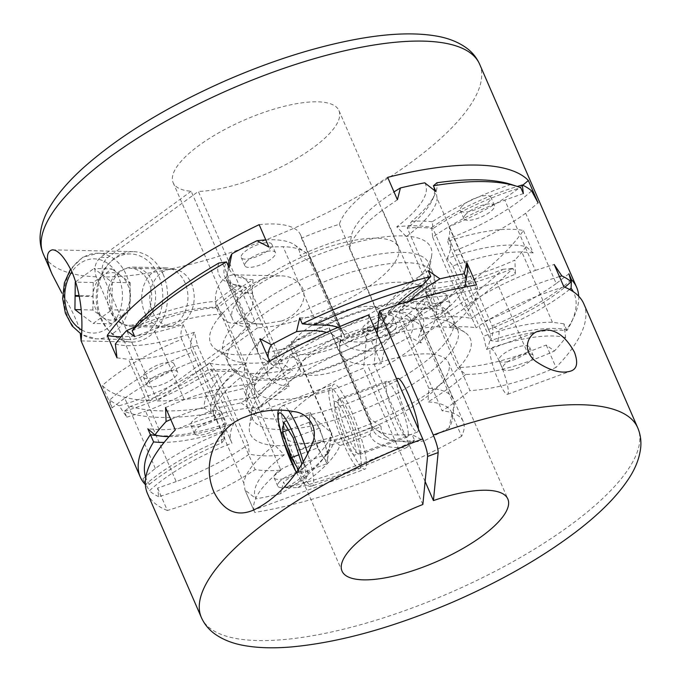 <?xml version="1.0" encoding="UTF-8"?>
<svg xmlns="http://www.w3.org/2000/svg" width="681" height="681" viewBox="0 0 681 681"><rect width="100%" height="100%" fill="white"/><g stroke="black" fill="none" stroke-linecap="round" stroke-linejoin="round"><path stroke-width="0.51" stroke-dasharray="3.4 2.55" d="M152.621 311.864A28.551 22.184 -88.7 0 0 171.382 326.259A28.551 22.184 -88.7 0 0 182.797 322.505A28.551 22.184 -88.7 0 0 193.574 290.634A28.551 22.184 -88.7 0 0 172.642 269.174A28.551 22.184 -88.7 0 0 153.046 283.168A28.551 22.184 -88.7 0 0 152.621 311.864M257.631 327.782L157.345 400.939L103.444 276.98C100.745 269.038 102.184 262.551 107.76 257.503L198.341 191.421L257.631 327.782A90.403 29.045 156.5 0 0 353.584 296.261A90.403 29.045 156.5 0 0 398.24 246.939A90.403 29.045 156.5 0 0 303.752 256.345A90.403 29.045 156.5 0 0 232.434 319.031A90.403 29.045 156.5 0 0 250.446 327.621L191.157 191.259A90.403 29.045 -23.5 0 1 173.144 182.678A90.403 29.045 -23.5 0 1 244.462 119.992A90.403 29.045 -23.5 0 1 338.951 110.577A90.403 29.045 -23.5 0 1 294.294 159.899A90.403 29.045 -23.5 0 1 198.341 191.421M176.183 481.578L157.626 488.107L158.682 496.679A106.866 34.339 156.5 0 0 249.314 454.091L248.301 444.48A113.718 36.536 -23.5 0 1 176.183 481.578L145.615 411.281A113.718 36.536 156.5 0 0 217.741 374.184L209.791 363.186A106.866 34.339 -23.5 0 1 119.158 405.774L126.785 417.172L124.24 411.315A113.718 36.536 -23.5 0 0 212.046 370.438L255.162 469.609A145.121 46.623 156.5 0 0 280.904 470.179L237.788 371.009A145.121 46.623 -23.5 0 1 212.046 370.438L209.28 369A149.88 48.155 156.5 0 0 229.727 369.451A118.477 38.068 156.5 0 0 204.53 408.004L211.629 413.256A113.718 36.536 -23.5 0 1 211.519 413.009A113.718 36.536 -23.5 0 1 237.788 371.009L229.727 369.451M191.157 191.259L100.575 257.341C94.999 262.364 93.561 268.85 96.259 276.818L150.16 400.777L250.446 327.621M163.21 274.434A45.201 35.131 -88.7 0 0 133.502 251.647A45.201 35.131 -88.7 0 0 97.374 296.056A45.201 35.131 -88.7 0 0 131.493 342.024A45.201 35.131 -88.7 0 0 162.521 319.866A45.201 35.131 -88.7 0 0 163.21 274.434M62.975 295.001C70.415 306.603 80.545 327.765 80.315 333.664M243.44 320.164A24.269 18.855 -88.7 0 0 252.608 293.077A24.269 18.855 -88.7 0 0 234.817 274.835A24.269 18.855 -88.7 0 0 215.426 298.678A24.269 18.855 -88.7 0 0 233.745 323.356A24.269 18.855 -88.7 0 0 243.44 320.164M281.457 321.015C294.924 316.767 308.476 302.56 302.568 288.174C297.903 279.968 290.506 275.865 280.359 275.839C262.636 276.597 248.982 283.424 239.397 296.32C227.931 310.136 247.297 326.037 263.011 324.003L281.457 321.015M134.761 327.076A106.866 34.339 -23.5 0 1 215.307 307.216L223.657 314.128A113.718 36.536 156.5 0 0 153.693 329.332L134.727 336.618M157.345 400.939A237.907 76.434 156.5 0 0 242.998 388.63A113.718 36.536 -23.5 0 0 291.306 341.717L334.431 440.888A145.121 46.623 156.5 0 0 372.286 426.961L369.996 434.444A149.88 48.155 -23.5 0 1 339.93 445.51A118.477 38.068 -23.5 0 1 297.75 487.63L286.114 487.8A113.718 36.536 156.5 0 0 334.431 440.888L339.93 445.51M522.744 185.198A113.718 36.536 -23.5 0 1 449 226.688A145.121 46.623 -23.5 0 1 447.553 241.423A113.718 36.536 -23.5 0 1 523.408 230.518A237.907 76.434 156.5 0 1 371.52 341.317A113.718 36.536 -23.5 0 1 330.047 330.975A113.718 36.536 -23.5 0 1 329.161 327.791A145.121 46.623 -23.5 0 1 291.306 341.717M259.155 224.653A113.718 36.536 -23.5 0 1 300.627 235.005A113.718 36.536 -23.5 0 1 301.513 238.188A145.121 46.623 -23.5 0 1 339.368 224.253A113.718 36.536 -23.5 0 1 387.676 177.349M150.16 400.777A237.907 76.434 156.5 0 1 102.329 385.506A113.718 36.536 -23.5 0 1 181.674 339.291A145.121 46.623 -23.5 0 1 183.121 324.548A113.718 36.536 -23.5 0 1 121.184 336.729M566.89 330.685L566.532 329.689A113.718 36.536 156.5 0 0 490.669 340.594L497.539 341.402A118.477 38.068 -23.5 0 1 566.89 330.685A233.149 74.91 156.5 0 0 571.512 322.147A233.149 74.91 156.5 0 0 573.283 291.698M578.705 296.218A237.907 76.434 -23.5 0 1 574.032 316.699A237.907 76.434 -23.5 0 1 566.532 329.689L563.987 323.833L565.622 337.606A237.907 76.434 -23.5 0 1 554.428 351.013L546.256 345.054L527.29 352.341L496.721 282.045L515.415 274.128L514.896 260.108A106.866 34.339 -23.5 0 1 426.153 283.551L426.757 297.248A113.718 36.536 156.5 0 0 496.721 282.045M569.546 289.459A118.477 38.068 -23.5 0 1 498.696 329.689A149.88 48.155 -23.5 0 1 497.539 341.402M447.553 241.423L490.669 340.594A145.121 46.623 156.5 0 0 492.125 325.858L498.696 329.689M449 226.688L492.125 325.858A113.718 36.536 156.5 0 0 570.738 280.274M297.75 487.63A233.149 74.91 156.5 0 0 406.744 447.511A118.477 38.068 -23.5 0 1 369.996 434.444M329.161 327.791L372.286 426.961A113.718 36.536 156.5 0 0 373.171 430.145A113.718 36.536 156.5 0 0 414.644 440.488A237.907 76.434 -23.5 0 1 286.114 487.8L283.568 481.944L280.555 493.725A106.866 34.339 156.5 0 0 329.689 445.314L331.468 433.125A113.718 36.536 -23.5 0 1 298.423 471.601L283.568 481.944M406.744 447.511L414.644 440.488L412.099 434.631L397.883 434.989L367.323 364.693L381.249 363.705L384.45 350.034A106.866 34.339 -23.5 0 1 341.521 335.503L339.657 348.57L370.217 418.858L381.054 426.417A140.363 45.099 -23.5 0 1 329.689 445.314M149.437 484.344A118.477 38.068 -23.5 0 1 221.81 442.888L224.79 438.462A113.718 36.536 156.5 0 0 145.453 484.676L149.437 484.344A233.149 74.91 156.5 0 1 145.785 477.577M338.134 327.306A118.477 38.068 -23.5 0 1 338.312 327.365A118.477 38.068 -23.5 0 1 350.511 338.142A149.88 48.155 -23.5 0 1 374.908 328.966M339.368 224.253L382.484 323.424A145.121 46.623 156.5 0 0 344.637 337.359L350.511 338.142M301.513 238.188L344.637 337.359A113.718 36.536 156.5 0 0 343.752 334.175A113.718 36.536 156.5 0 0 337.453 327.595M335.282 326.514A113.718 36.536 156.5 0 0 332.617 325.492A113.718 36.536 156.5 0 0 302.279 323.824M377.7 328.021A149.88 48.155 -23.5 0 1 380.577 327.067A118.477 38.068 -23.5 0 1 381.394 325.152A118.477 38.068 -23.5 0 1 397.193 304.918M430.801 276.52A113.718 36.536 156.5 0 0 383.905 319.712A113.718 36.536 156.5 0 0 382.484 323.424L380.577 327.067M221.81 442.888A149.88 48.155 -23.5 0 1 222.968 431.184A118.477 38.068 -23.5 0 1 164.147 442.386M158.145 435.687A113.718 36.536 156.5 0 0 226.245 423.718A145.121 46.623 156.5 0 0 224.79 438.462L181.674 339.291M222.968 431.184L226.245 423.718L183.121 324.548M143.725 322.666A29.734 23.111 91.3 0 1 131.842 326.565A29.734 23.111 91.3 0 1 110.041 304.211A29.734 23.111 91.3 0 1 121.269 271.012A29.734 23.111 91.3 0 1 133.153 267.105A29.734 23.111 91.3 0 1 154.953 289.459A29.734 23.111 91.3 0 1 143.725 322.666M153.6 271.728A29.734 23.111 91.3 0 1 165.492 267.82A29.734 23.111 91.3 0 1 187.93 298.065A29.734 23.111 91.3 0 1 164.172 327.289A29.734 23.111 91.3 0 1 142.372 304.926A29.734 23.111 91.3 0 1 153.6 271.728M142.908 478.82L155.328 468.426A113.718 36.536 -23.5 0 1 226.603 430.801L231.957 443.152A106.866 34.339 156.5 0 0 149.377 490.822L142.908 478.82L145.453 484.676A237.907 76.434 -23.5 0 1 145.402 484.625M409.119 301.13A106.866 34.339 156.5 0 0 390.826 327.263L380.075 318.844A113.718 36.536 -23.5 0 1 413.129 280.368L428.255 270.663M413.129 280.368L382.56 210.071A113.718 36.536 156.5 0 0 349.515 248.548L351.294 236.358A106.866 34.339 -23.5 0 1 394.01 191.914M397.415 199.729L382.56 210.071M568.916 273.779L556.215 283.543L525.655 213.247L538.075 202.853M265.794 239.916A106.866 34.339 -23.5 0 1 294.405 244.768A106.866 34.339 -23.5 0 1 299.929 255.256L310.766 262.815A113.718 36.536 156.5 0 0 309.753 257.69A113.718 36.536 156.5 0 0 304.875 252.004A113.718 36.536 156.5 0 0 283.092 246.684L268.884 247.041M245.024 490.039L254.643 512.18A113.718 36.536 156.5 0 0 254.754 512.427L245.024 490.039L243.815 483.076A113.718 36.536 -23.5 0 1 274.656 445.059L284.241 454.865A106.866 34.339 156.5 0 0 256.201 498.841L245.024 490.039M278.963 482.352A16.65 5.354 -23.5 0 1 295.222 472.835A16.65 5.354 -23.5 0 1 308.246 472.767A16.65 5.354 -23.5 0 1 295.103 484.319A16.65 5.354 -23.5 0 1 277.703 486.047A16.65 5.354 -23.5 0 1 278.963 482.352M219.733 316.605A120.043 38.57 156.5 0 0 215.783 349.251A120.043 38.57 156.5 0 0 336.108 330.753A120.043 38.57 156.5 0 0 431.694 255.366A120.043 38.57 156.5 0 0 347.659 244.666A120.043 38.57 156.5 0 0 219.733 316.605M232.042 327.527A111.812 35.923 -23.5 0 1 341.19 263.615A111.812 35.923 -23.5 0 1 428.655 263.181A111.812 35.923 -23.5 0 1 429.473 270.493A111.812 35.923 -23.5 0 1 340.44 340.713A111.812 35.923 -23.5 0 1 228.365 357.942A111.812 35.923 -23.5 0 1 223.572 352.349A111.812 35.923 -23.5 0 1 232.042 327.527M556.215 283.543A113.718 36.536 -23.5 0 1 484.94 321.168L488.549 329.425A106.866 34.339 156.5 0 0 564.83 287.246M533.146 252.898L521.833 251.979A113.718 36.536 156.5 0 0 452.891 265.965L447.051 258.525A106.866 34.339 -23.5 0 1 526.098 246.701L533.146 252.898L523.408 230.518M531.597 190.85A106.866 34.339 -23.5 0 1 449.026 238.52L484.94 321.168M454.372 250.872A113.718 36.536 156.5 0 0 525.655 213.247M299.734 317.967L313.66 316.98L283.092 246.684M313.66 316.98A113.718 36.536 -23.5 0 1 340.313 327.987A113.718 36.536 -23.5 0 1 341.326 333.103L339.461 346.169A140.363 45.099 -23.5 0 1 376.167 331.868M310.766 262.815L341.326 333.103M488.549 329.425A140.363 45.099 -23.5 0 1 488.975 330.319A140.363 45.099 -23.5 0 1 486.583 349.43L483.45 336.261A113.718 36.536 -23.5 0 1 552.402 322.275L563.987 323.833M552.402 322.275L521.833 251.979M349.515 248.548L380.075 318.844M461.565 206.769A16.65 5.354 -23.5 0 1 477.824 197.252A16.65 5.354 -23.5 0 1 490.848 197.184A16.65 5.354 -23.5 0 1 489.588 200.878A16.65 5.354 -23.5 0 1 473.329 210.395A16.65 5.354 -23.5 0 1 460.305 210.463A16.65 5.354 -23.5 0 1 461.565 206.769M465.157 215.034A16.65 5.354 -23.5 0 1 481.416 205.509A16.65 5.354 -23.5 0 1 494.44 205.449A16.65 5.354 -23.5 0 1 481.305 216.992A16.65 5.354 -23.5 0 1 463.897 218.729A16.65 5.354 -23.5 0 1 465.157 215.034M303.956 359.789A48.768 15.672 -23.5 0 1 351.558 331.911A48.768 15.672 -23.5 0 1 389.711 331.715A48.768 15.672 -23.5 0 1 351.234 365.535A48.768 15.672 -23.5 0 1 300.261 370.617A48.768 15.672 -23.5 0 1 303.956 359.789M294.967 339.129A48.768 15.672 -23.5 0 1 342.577 311.251A48.768 15.672 -23.5 0 1 380.722 311.055A48.768 15.672 -23.5 0 1 342.245 344.875A48.768 15.672 -23.5 0 1 291.272 349.949A48.768 15.672 -23.5 0 1 294.967 339.129M449.034 354.358A111.812 35.923 156.5 0 0 457.504 329.536A111.812 35.923 156.5 0 0 452.712 323.943A111.812 35.923 156.5 0 0 340.636 341.172A111.812 35.923 156.5 0 0 251.604 411.392A111.812 35.923 156.5 0 0 252.421 418.713A111.812 35.923 156.5 0 0 339.887 418.27A111.812 35.923 156.5 0 0 449.034 354.358M448.736 306.756A16.65 5.354 -23.5 0 1 432.478 316.273A16.65 5.354 -23.5 0 1 419.453 316.342A16.65 5.354 -23.5 0 1 432.588 304.79A16.65 5.354 -23.5 0 1 449.996 303.062A16.65 5.354 -23.5 0 1 448.736 306.756M445.136 298.491A16.65 5.354 -23.5 0 1 428.885 308.008A16.65 5.354 -23.5 0 1 415.861 308.076A16.65 5.354 -23.5 0 1 428.996 296.524A16.65 5.354 -23.5 0 1 446.404 294.796A16.65 5.354 -23.5 0 1 445.136 298.491M216.183 419.224A16.65 5.354 -23.5 0 1 225.011 420.296A16.65 5.354 -23.5 0 1 211.876 431.839A16.65 5.354 -23.5 0 1 194.468 433.576A16.65 5.354 -23.5 0 1 200.537 425.821A16.65 5.354 -23.5 0 1 216.183 419.224M217.741 374.184L248.301 444.48M218.814 263.045A118.477 38.068 156.5 0 0 230.391 283.517A118.477 38.068 156.5 0 0 238.027 285.254A149.88 48.155 156.5 0 0 215.945 301.36A118.477 38.068 156.5 0 0 138.779 321.423M213.247 412.78L214.174 419.113L216.677 407.936A106.866 34.339 -23.5 0 1 215.179 399.577A106.866 34.339 -23.5 0 1 244.709 363.96L244.087 374.771A113.718 36.536 156.5 0 0 213.332 412.167A113.718 36.536 156.5 0 0 213.247 412.78L243.815 483.076M211.519 413.009L211.629 413.256A237.907 76.434 156.5 0 1 124.24 411.315L130.411 406.361A118.477 38.068 156.5 0 0 209.28 369M126.785 417.172L145.615 411.281M157.626 488.107L167.356 510.486A113.718 36.536 156.5 0 0 255.162 469.609M451.886 413.895L449.12 427.838A106.866 34.339 156.5 0 0 452.286 419.249A106.866 34.339 156.5 0 0 427.966 401.96L428.868 388.298A113.718 36.536 -23.5 0 1 453.299 399.211A113.718 36.536 -23.5 0 1 454.253 405.612L451.886 413.895L461.624 436.283A113.718 36.536 156.5 0 0 463.216 421.488L420.092 322.317A113.718 36.536 -23.5 0 0 399.023 311.66L442.139 410.83A145.121 46.623 156.5 0 0 469.933 390.553L426.817 291.383A145.121 46.623 -23.5 0 1 399.023 311.66L403.433 305.514A149.88 48.155 156.5 0 0 425.506 289.408A118.477 38.068 156.5 0 0 502.672 269.344A233.149 74.91 -23.5 0 1 422.646 327.723A118.477 38.068 156.5 0 0 403.433 305.514M502.672 269.344L512.87 268.271A113.718 36.536 -23.5 0 1 426.817 291.383L425.506 289.408M280.904 470.179A113.718 36.536 156.5 0 0 254.643 512.18M527.29 352.341A113.718 36.536 -23.5 0 1 457.326 367.544L465.676 374.456A106.866 34.339 156.5 0 0 554.428 351.013M426.757 297.248L457.326 367.544M546.256 345.054L555.994 367.442A113.718 36.536 156.5 0 1 469.933 390.553M420.092 322.317A113.718 36.536 -23.5 0 1 418.849 336.371A113.718 36.536 -23.5 0 1 418.5 337.112A237.907 76.434 156.5 0 0 512.87 268.271L515.415 274.128M463.216 421.488A113.718 36.536 156.5 0 0 442.139 410.83M454.253 405.612L423.693 335.324A113.718 36.536 156.5 0 0 422.739 328.923A113.718 36.536 156.5 0 0 417.862 323.237A113.718 36.536 156.5 0 0 398.308 318.001L428.868 388.298M398.308 318.001L388.442 311.055A106.866 34.339 -23.5 0 1 407.391 316.001A106.866 34.339 -23.5 0 1 409.587 336.933L421.045 342.969L423.693 335.324M421.045 342.969L418.5 337.112L422.646 327.723M204.53 408.004A233.149 74.91 -23.5 0 1 130.411 406.361M450.388 327.195L407.264 228.024A145.121 46.623 -23.5 0 1 433.005 228.595L476.121 327.765A145.121 46.623 156.5 0 0 450.388 327.195A113.718 36.536 156.5 0 0 476.649 285.194A113.718 36.536 156.5 0 0 476.538 284.947M433.414 185.777A113.718 36.536 -23.5 0 1 433.525 186.024A113.718 36.536 -23.5 0 1 433.635 186.271M434.529 190.484A113.718 36.536 -23.5 0 1 432.282 200.078A113.718 36.536 -23.5 0 1 407.264 228.024L411.733 221.316A118.477 38.068 156.5 0 0 434.801 194.638A118.477 38.068 156.5 0 0 436.93 182.763M467.728 268.893L437.168 198.597L436.078 191.889L433.525 186.024M466.8 262.56L476.649 285.194M467.651 269.506A113.718 36.536 -23.5 0 1 436.896 306.901L436.274 317.712A106.866 34.339 156.5 0 0 464.365 287.135M229.088 267.778L226.722 276.06A113.718 36.536 156.5 0 0 227.684 282.462A113.718 36.536 156.5 0 0 252.106 293.375L253.017 279.712A140.363 45.099 156.5 0 0 215.307 307.216M223.657 314.128L254.226 384.425L254.83 398.121A140.363 45.099 -23.5 0 1 292.541 370.617L282.675 363.671A113.718 36.536 -23.5 0 1 263.121 358.436A113.718 36.536 -23.5 0 1 258.244 352.749A113.718 36.536 -23.5 0 1 257.29 346.348L259.938 338.704M252.106 293.375L282.675 363.671M371.264 331.043A16.65 5.354 -23.5 0 1 362.437 329.962A16.65 5.354 -23.5 0 1 375.571 318.419A16.65 5.354 -23.5 0 1 392.98 316.682A16.65 5.354 -23.5 0 1 386.902 324.445A16.65 5.354 -23.5 0 1 371.264 331.043M374.856 339.3A16.65 5.354 -23.5 0 1 366.029 338.227A16.65 5.354 -23.5 0 1 367.289 334.533A16.65 5.354 -23.5 0 1 383.548 325.016A16.65 5.354 -23.5 0 1 396.572 324.948A16.65 5.354 -23.5 0 1 390.502 332.711A16.65 5.354 -23.5 0 1 374.856 339.3M397.883 434.989A113.718 36.536 -23.5 0 1 376.108 429.668A113.718 36.536 -23.5 0 1 371.23 423.982A113.718 36.536 -23.5 0 1 370.217 418.858M339.657 348.57A113.718 36.536 156.5 0 0 340.67 353.686A113.718 36.536 156.5 0 0 367.323 364.693M253.017 279.712A106.866 34.339 -23.5 0 1 228.697 262.423M351.294 236.358A140.363 45.099 156.5 0 0 299.929 255.256M424.774 182.823A106.866 34.339 -23.5 0 1 396.742 226.807L406.327 236.613L436.896 306.901M559.45 276.58A106.866 34.339 156.5 0 0 471.192 318.487L463.242 307.489A113.718 36.536 -23.5 0 1 535.368 270.391L504.8 200.095A113.718 36.536 156.5 0 0 432.673 237.192L431.669 227.582A140.363 45.099 156.5 0 0 396.742 226.807M431.669 227.582A106.866 34.339 -23.5 0 1 517.296 186.458M447.051 258.525A140.363 45.099 156.5 0 0 449.451 239.414A140.363 45.099 156.5 0 0 449.026 238.52M526.098 246.701A237.907 76.434 -23.5 0 1 514.896 260.108M388.442 311.055A140.363 45.099 156.5 0 0 426.153 283.551M409.587 336.933A237.907 76.434 -23.5 0 1 384.45 350.034M298.423 471.601L267.854 401.305A113.718 36.536 156.5 0 0 300.908 362.828L290.157 354.409A140.363 45.099 156.5 0 0 341.521 335.503M290.157 354.409A106.866 34.339 -23.5 0 1 241.031 402.82A237.907 76.434 -23.5 0 1 216.677 407.936M209.791 363.186A140.363 45.099 156.5 0 0 244.709 363.96M119.158 405.774A237.907 76.434 -23.5 0 1 109.854 399.917A106.866 34.339 -23.5 0 1 192.434 352.247L226.603 430.801M231.957 443.152A140.363 45.099 -23.5 0 1 231.531 442.258A140.363 45.099 -23.5 0 1 233.932 423.148L228.092 415.708A113.718 36.536 -23.5 0 1 159.141 429.694L128.581 359.398A113.718 36.536 156.5 0 0 197.533 345.412L194.4 332.243A140.363 45.099 156.5 0 0 192.008 351.353A140.363 45.099 156.5 0 0 192.434 352.247M194.4 332.243A106.866 34.339 -23.5 0 1 115.361 344.067M148.279 381.624A16.65 5.354 -23.5 0 1 164.53 372.107A16.65 5.354 -23.5 0 1 177.562 372.039A16.65 5.354 -23.5 0 1 164.419 383.582A16.65 5.354 -23.5 0 1 147.011 385.318A16.65 5.354 -23.5 0 1 148.279 381.624M246.147 262.117A16.65 5.354 -23.5 0 1 262.398 252.6A16.65 5.354 -23.5 0 1 275.43 252.54A16.65 5.354 -23.5 0 1 262.287 264.083A16.65 5.354 -23.5 0 1 244.888 265.82A16.65 5.354 -23.5 0 1 246.147 262.117M465.676 374.456A140.363 45.099 -23.5 0 1 427.966 401.96M452.891 265.965L483.45 336.261M263.002 243.202A16.65 5.354 -23.5 0 1 271.838 244.275A16.65 5.354 -23.5 0 1 258.695 255.818A16.65 5.354 -23.5 0 1 241.287 257.554A16.65 5.354 -23.5 0 1 242.555 253.86A16.65 5.354 -23.5 0 1 263.002 243.202M144.687 373.358A16.65 5.354 -23.5 0 1 160.937 363.841A16.65 5.354 -23.5 0 1 173.961 363.773A16.65 5.354 -23.5 0 1 160.827 375.325A16.65 5.354 -23.5 0 1 143.419 377.053A16.65 5.354 -23.5 0 1 144.687 373.358M275.371 474.087A16.65 5.354 -23.5 0 1 291.621 464.57A16.65 5.354 -23.5 0 1 304.654 464.502A16.65 5.354 -23.5 0 1 291.511 476.053A16.65 5.354 -23.5 0 1 274.111 477.781A16.65 5.354 -23.5 0 1 275.371 474.087M511.516 369.885A16.65 5.354 -23.5 0 1 502.68 368.813A16.65 5.354 -23.5 0 1 515.823 357.261A16.65 5.354 -23.5 0 1 533.232 355.533A16.65 5.354 -23.5 0 1 527.154 363.288A16.65 5.354 -23.5 0 1 511.516 369.885M158.682 496.679A237.907 76.434 -23.5 0 1 149.377 490.822M284.241 454.865A140.363 45.099 -23.5 0 1 249.314 454.091M280.555 493.725A237.907 76.434 -23.5 0 1 256.201 498.841M381.054 426.417A106.866 34.339 156.5 0 0 386.578 436.904A106.866 34.339 156.5 0 0 423.982 440.939L412.099 434.631M449.12 427.838A237.907 76.434 -23.5 0 1 423.982 440.939M565.622 337.606A106.866 34.339 156.5 0 0 486.583 349.43M436.274 317.712A140.363 45.099 -23.5 0 1 471.192 318.487M377.359 331.468A140.363 45.099 -23.5 0 1 390.826 327.263M339.461 346.169A106.866 34.339 156.5 0 0 326.531 332.405M268.263 357.857A106.866 34.339 156.5 0 0 273.592 365.671A106.866 34.339 156.5 0 0 292.541 370.617M254.83 398.121A106.866 34.339 156.5 0 0 170.761 419.487M169.067 436.615A106.866 34.339 156.5 0 0 233.923 423.156M507.915 361.62A16.65 5.354 -23.5 0 1 499.088 360.547A16.65 5.354 -23.5 0 1 512.231 349.004A16.65 5.354 -23.5 0 1 529.631 347.267A16.65 5.354 -23.5 0 1 523.561 355.022A16.65 5.354 -23.5 0 1 507.915 361.62M212.591 410.958A16.65 5.354 -23.5 0 1 221.419 412.031A16.65 5.354 -23.5 0 1 208.284 423.582A16.65 5.354 -23.5 0 1 190.876 425.31A16.65 5.354 -23.5 0 1 196.945 417.555A16.65 5.354 -23.5 0 1 212.591 410.958M461.122 365.093A119.907 38.528 -23.5 0 1 333.358 436.938A119.907 38.528 -23.5 0 1 249.416 426.255A119.907 38.528 -23.5 0 1 344.892 350.962A119.907 38.528 -23.5 0 1 465.072 332.481A119.907 38.528 -23.5 0 1 461.122 365.093M244.087 374.771L274.656 445.059M159.141 429.694L147.837 428.775M197.533 345.412L228.092 415.708M116.996 357.84L128.581 359.398M102.329 385.506L112.059 407.893L109.854 399.917M155.328 468.426L124.759 398.13L112.059 407.893M371.52 341.317L381.249 363.705M196.043 360.504A113.718 36.536 156.5 0 0 124.759 398.13M432.673 237.192L463.242 307.489M165.568 407.544L184.262 399.628A113.718 36.536 -23.5 0 1 254.226 384.425M257.29 346.348L226.722 276.06M238.027 285.254L246.028 287.373L289.144 386.544A145.121 46.623 156.5 0 0 261.351 406.821L218.235 307.65A145.121 46.623 -23.5 0 1 246.028 287.373A113.718 36.536 -23.5 0 1 236.086 285.39A113.718 36.536 -23.5 0 1 224.951 276.716A113.718 36.536 -23.5 0 1 226.543 261.921M269.667 361.092A113.718 36.536 156.5 0 0 268.076 375.886A113.718 36.536 156.5 0 0 289.144 386.544M261.351 406.821A113.718 36.536 156.5 0 0 175.298 429.932M132.182 330.762A113.718 36.536 -23.5 0 1 218.235 307.65L215.945 301.36M184.262 399.628L153.693 329.332M511.039 184.406A118.477 38.068 156.5 0 0 432.18 221.768L433.005 228.595A113.718 36.536 -23.5 0 1 520.812 187.718L512.665 184.934M563.928 286.888A113.718 36.536 156.5 0 0 476.121 327.765M535.368 270.391L554.198 264.5M523.357 193.566L504.8 200.095M300.908 362.828L331.468 433.125M241.031 402.82L252.728 411.009L267.854 401.305M252.728 411.009L242.998 388.63M432.18 221.768A149.88 48.155 156.5 0 0 411.733 221.316M397.695 378.474A28.551 4.767 -110.2 0 0 396.776 380.475A28.551 4.767 -110.2 0 0 406.54 415.555A28.551 4.767 -110.2 0 0 417.419 432.06A28.551 4.767 -110.2 0 0 418.381 428.953M425.123 481.501L374.133 364.233L377.112 334.03M368.804 314.937L363.569 368.123A90.403 29.045 -23.5 0 0 282.743 434.733L342.032 571.095M374.133 364.233A90.403 29.045 -23.5 0 1 448.549 362.641A90.403 29.045 -23.5 0 1 377.223 425.327A90.403 29.045 -23.5 0 1 282.743 434.733M583.821 303.82A237.907 76.434 -23.5 0 1 555.994 367.442M461.624 436.283A237.907 76.434 -23.5 0 1 254.754 512.427M167.356 510.486A237.907 76.434 -23.5 0 1 152.638 501.207A237.907 76.434 -23.5 0 1 147.471 493.546M347.838 442.948A45.201 7.542 -110.2 0 0 365.05 469.081A45.201 7.542 -110.2 0 0 356.521 424.05A45.201 7.542 -110.2 0 0 333.826 384.237A45.201 7.542 -110.2 0 0 347.838 442.948M489.962 350.485A24.269 4.052 -110.2 0 0 496.764 376.704A24.269 4.052 -110.2 0 0 507.507 394.333A24.269 4.052 -110.2 0 0 502.927 370.166A24.269 4.052 -110.2 0 0 490.746 348.791A24.269 4.052 -110.2 0 0 489.962 350.485M338.21 400.837A29.734 4.963 69.8 0 1 339.164 398.751A29.734 4.963 69.8 0 1 352.332 420.356A29.734 4.963 69.8 0 1 360.666 452.482A29.734 4.963 69.8 0 1 359.713 454.567A29.734 4.963 69.8 0 1 346.544 432.963A29.734 4.963 69.8 0 1 338.21 400.837M408.217 434.98A29.734 4.963 69.8 0 1 407.264 437.066A29.734 4.963 69.8 0 1 392.333 410.873A29.734 4.963 69.8 0 1 386.714 381.249A29.734 4.963 69.8 0 1 399.883 402.854A29.734 4.963 69.8 0 1 408.217 434.98M297.325 450.32L323.739 440.598A23.792 3.967 -110.2 0 0 314.86 420.254L319.593 428.102L293.179 437.823M319.593 428.102L323.739 440.598A23.792 3.967 -110.2 0 1 323.952 441.22L328.089 453.716L327.604 458.662A23.792 3.967 -110.2 0 0 323.952 441.22L297.529 450.941M327.118 463.616L322.385 455.759A23.792 3.967 -110.2 0 0 327.552 459.037A23.792 3.967 -110.2 0 0 327.604 458.662L327.118 463.616L300.704 473.338L298.389 469.498M301.538 464.859L300.704 473.338M328.089 453.716L301.674 463.438M317.644 447.902L309.148 422.288L309.642 417.342A23.792 3.967 -110.2 0 0 313.396 435.099A23.792 3.967 -110.2 0 0 322.385 455.759L317.644 447.902L298.823 454.831M310.127 412.397L314.86 420.254A23.792 3.967 -110.2 0 0 311.787 416.193A23.792 3.967 -110.2 0 0 309.642 417.342L310.127 412.397L283.713 422.118M309.148 422.288L288.421 429.924M334.26 403.484A28.551 4.767 -110.2 0 0 342.254 434.333A28.551 4.767 -110.2 0 0 354.895 455.07A28.551 4.767 -110.2 0 0 349.506 426.638A28.551 4.767 -110.2 0 0 335.18 401.492A28.551 4.767 -110.2 0 0 334.26 403.484M145.674 333.962A42.826 33.275 -88.7 0 0 161.84 286.148A42.826 33.275 -88.7 0 0 130.454 253.962A42.826 33.275 -88.7 0 0 96.234 296.031A42.826 33.275 -88.7 0 0 128.556 339.581A42.826 33.275 -88.7 0 0 145.674 333.962M328.863 391.09A42.826 7.151 -110.2 0 0 340.866 437.355A42.826 7.151 -110.2 0 0 359.832 468.468A42.826 7.151 -110.2 0 0 351.745 425.812A42.826 7.151 -110.2 0 0 330.242 388.093A42.826 7.151 -110.2 0 0 328.863 391.09M422.858 504.485L363.569 368.123M79.311 296.286L93.05 296.584A23.792 18.489 -88.7 0 0 102.039 316.912L92.88 309.991L81.167 309.727M92.88 309.991L93.05 296.584A23.792 18.489 -88.7 0 1 93.059 295.92L93.229 282.521L102.559 275.711A23.792 18.489 -88.7 0 0 93.059 295.92L79.183 295.614M111.888 268.901L121.048 275.831A23.792 18.489 -88.7 0 0 102.559 275.711L111.888 268.901L93.927 268.51L112.246 282.36L111.897 309.829L93.229 323.441L81.541 314.605M75.702 281.798L93.927 268.51M93.229 282.521L75.804 282.13M130.207 282.76L129.858 310.23L120.528 317.031A23.792 18.489 -88.7 0 0 130.028 296.49A23.792 18.489 -88.7 0 0 121.048 275.831L130.207 282.76L112.246 282.36M111.19 323.841L102.039 316.912A23.792 18.489 -88.7 0 0 120.528 317.031L111.19 323.841L93.229 323.441M129.858 310.23L111.897 309.829M140.286 321.56A28.551 22.184 -88.7 0 0 151.063 289.689A28.551 22.184 -88.7 0 0 130.139 268.229A28.551 22.184 -88.7 0 0 107.326 296.278A28.551 22.184 -88.7 0 0 128.871 325.314A28.551 22.184 -88.7 0 0 140.286 321.56M406.327 236.613A113.718 36.536 156.5 0 0 437.168 198.597M100.575 257.341L107.76 257.503M96.259 276.818A237.907 76.434 -23.5 0 1 48.428 261.547A237.907 76.434 -23.5 0 1 43.261 253.885M479.611 64.159A237.907 76.434 -23.5 0 1 358.232 196.154A237.907 76.434 -23.5 0 1 103.444 276.98M253.945 347.744A97.545 31.343 -23.5 0 1 409.707 282.76A97.545 31.343 -23.5 0 1 344.348 361.015A97.545 31.343 -23.5 0 1 253.945 347.744M236.545 337.878A111.812 35.923 156.5 0 0 228.067 362.692A111.812 35.923 156.5 0 0 344.935 351.055A111.812 35.923 156.5 0 0 433.15 273.524A111.812 35.923 156.5 0 0 345.684 273.958A111.812 35.923 156.5 0 0 236.545 337.878M427.038 333.928A97.545 31.343 156.5 0 0 336.635 320.657A97.545 31.343 156.5 0 0 271.268 398.913A97.545 31.343 156.5 0 0 427.038 333.928M444.438 343.794A111.812 35.923 -23.5 0 1 335.299 407.715A111.812 35.923 -23.5 0 1 247.833 408.149A111.812 35.923 -23.5 0 1 336.048 330.617A111.812 35.923 -23.5 0 1 452.916 318.98A111.812 35.923 -23.5 0 1 444.438 343.794M201.372 617.514A237.907 76.434 156.5 0 0 206.539 625.167A237.907 76.434 156.5 0 0 462.952 586.979A237.907 76.434 156.5 0 0 637.722 427.787M296.32 472.359A37.114 6.197 -110.2 0 0 303.317 462.041M288.667 410.634A42.826 7.151 -110.2 0 0 282.7 405.595A42.826 7.151 -110.2 0 0 281.321 408.591A42.826 7.151 -110.2 0 0 293.315 454.857A42.826 7.151 -110.2 0 0 312.281 485.97A42.826 7.151 -110.2 0 0 307.855 453.989M113.344 333.239A42.826 33.275 -88.7 0 0 129.509 285.433A42.826 33.275 -88.7 0 0 98.124 253.238A42.826 33.275 -88.7 0 0 63.903 295.316A42.826 33.275 -88.7 0 0 96.225 338.866A42.826 33.275 -88.7 0 0 113.344 333.239M81.797 330.013A37.114 28.84 -88.7 0 0 107.598 328.208A37.114 28.84 -88.7 0 0 116.042 272.366A37.114 28.84 -88.7 0 0 71.922 271.779M173.144 182.678L232.434 319.031M338.951 110.577L398.24 246.939M81.107 340.909L131.493 342.024M52.335 249.85L133.502 251.647M233.745 323.356L263.011 324.003M234.817 274.835L280.359 275.848M571.512 322.147L574.032 316.699M332.617 325.492L338.312 327.365M131.842 326.565L164.172 327.289M133.153 267.105L165.492 267.82M294.405 244.768L304.875 252.004M223.572 352.349L228.067 362.692C232.468 372.49 241.951 378.33 256.516 380.211L280.07 379.87C301.121 377.24 323.918 370.643 348.451 360.087C373.529 349.132 394.333 336.686 410.856 322.751L426.595 306.22C435.091 294.49 437.27 283.585 433.15 273.524L428.655 263.181M429.473 270.493L431.694 255.366M228.365 357.942L215.783 349.251M309.753 257.69L340.313 327.987M494.44 205.449L490.848 197.184M463.897 218.729L460.305 210.463M389.711 331.715L380.722 311.055M300.261 370.617L291.272 349.949M457.504 329.536L452.916 318.98C448.362 309.097 438.904 303.266 424.527 301.47L401.713 301.709C380.245 304.288 356.955 311.013 331.834 321.883C307.386 332.626 287.024 344.799 270.732 358.402L254.422 375.401C245.867 387.327 243.67 398.249 247.833 408.149L252.421 418.713M415.861 308.076L419.453 316.342M446.404 294.796L449.996 303.062M215.179 399.577L213.332 412.167M452.286 419.249L454.125 406.71M396.572 324.948L392.98 316.682M366.029 338.227L362.437 329.962M340.67 353.686L371.23 423.982M449.451 239.414L451.435 243.977M486.992 325.756L488.975 330.319M275.43 252.54L271.838 244.275M244.888 265.82L241.287 257.554M177.562 372.039L173.961 363.773M147.011 385.318L143.419 377.053M274.111 477.781L277.703 486.047M304.654 464.502L308.246 472.767M192.008 351.353L193.991 355.916M229.548 437.696L231.531 442.258M383.905 319.712L381.394 325.152M330.047 330.975L373.171 430.145M386.578 436.904L376.108 429.668M190.876 425.31L194.468 433.576M221.419 412.031L225.011 420.296M228.212 265.743L226.858 274.962M273.592 365.671L263.121 358.436M227.684 282.462L258.244 352.749M268.076 375.886L224.951 276.716M432.282 200.078L434.801 194.638M236.086 285.39L230.391 283.517M422.739 328.923L453.299 399.211M418.849 336.371L419.309 335.392M252.14 510.639L365.05 469.081M249.433 415.308L333.826 384.237M507.507 394.333L570.661 371.094M490.746 348.791L538.526 331.204M359.713 454.567L407.264 437.066M339.164 398.751L386.714 381.249M407.391 316.001L417.862 323.237M499.088 360.547L502.68 368.813M529.631 347.267L533.232 355.533M296.235 472.478L302.415 482.08L305.667 485.059L309.821 486.387L312.281 485.97L359.832 468.468M330.242 388.093L282.7 405.595L280.563 406.863L278.444 410.022M327.552 459.037L331.851 433.133L311.787 416.193M396.606 378.874L335.18 401.492M417.419 432.06L354.895 455.07M130.454 253.962L98.124 253.238L82.793 257.256L70.594 268.944M128.556 339.581L96.225 338.866L81.618 334.507M448.549 362.641L507.839 498.994M172.642 269.174L130.139 268.229M171.382 326.259L128.871 325.314M251.604 411.392L249.416 426.255M452.712 323.943L465.072 332.481M300.627 235.005L343.752 334.175"/><path stroke-width="1.02" d="M80.315 333.664L81.099 340.9L81.311 339.164C81.311 335.801 85.414 305.003 72.203 272.417C64.712 257.316 58.089 249.791 52.335 249.85C45.908 251.536 45.84 259.691 52.148 274.315L61.945 293.205M228.212 265.743L228.697 262.423A106.866 34.339 -23.5 0 1 231.863 253.834L229.088 267.778L226.543 261.921A237.907 76.434 156.5 0 0 132.182 330.762L134.727 336.618L126.555 330.66A106.866 34.339 -23.5 0 1 134.761 327.076M394.01 191.914A106.866 34.339 -23.5 0 1 400.428 187.947L397.415 199.729L387.676 177.349A237.907 76.434 156.5 0 1 528.345 180.465A113.718 36.536 -23.5 0 1 522.744 185.198M231.863 253.834A237.907 76.434 -23.5 0 1 257.001 240.733L268.884 247.041L259.155 224.653A237.907 76.434 156.5 0 0 107.266 335.461A113.718 36.536 -23.5 0 0 121.184 336.729M573.283 291.698A233.149 74.91 156.5 0 0 571.078 288.242L571.461 279.636A237.907 76.434 -23.5 0 1 576.628 287.297A237.907 76.434 -23.5 0 1 578.705 296.218M571.078 288.242A118.477 38.068 -23.5 0 1 569.546 289.459M570.738 280.274A113.718 36.536 156.5 0 0 571.461 279.636L568.916 273.779L571.129 281.755A106.866 34.339 156.5 0 1 564.83 287.246M397.193 304.918A118.477 38.068 -23.5 0 1 422.765 284.947A233.149 74.91 156.5 0 0 313.771 325.067A118.477 38.068 -23.5 0 1 338.134 327.306M337.453 327.595A113.718 36.536 156.5 0 0 335.282 326.514M313.771 325.067L302.279 323.824A237.907 76.434 -23.5 0 1 430.801 276.52L428.255 270.663L439.952 278.852A106.866 34.339 156.5 0 0 409.119 301.13M422.765 284.947L430.801 276.52M374.908 328.966A149.88 48.155 -23.5 0 1 377.7 328.021M164.147 442.386A118.477 38.068 -23.5 0 1 153.617 441.901A233.149 74.91 156.5 0 0 145.785 477.577M145.402 484.625A237.907 76.434 -23.5 0 1 140.286 477.023A237.907 76.434 -23.5 0 1 150.382 434.631L153.617 441.901M170.761 419.487A106.866 34.339 156.5 0 0 166.087 421.565A237.907 76.434 -23.5 0 0 154.885 434.972L147.837 428.775L150.382 434.631A113.718 36.536 156.5 0 0 158.145 435.687M528.345 180.465L538.075 202.853L531.597 190.85A237.907 76.434 -23.5 0 0 522.301 184.994L523.357 193.566L520.812 187.718A237.907 76.434 156.5 0 0 517.415 186.492A237.907 76.434 156.5 0 0 433.414 185.777L435.959 191.633L424.774 182.823A237.907 76.434 -23.5 0 0 400.428 187.947M257.001 240.733A106.866 34.339 -23.5 0 1 265.794 239.916M132.182 330.762L138.779 321.423A233.149 74.91 -23.5 0 1 218.814 263.045L226.543 261.921M433.635 186.271A113.718 36.536 -23.5 0 1 434.529 190.484M466.8 262.56L467.728 268.893A113.718 36.536 -23.5 0 1 467.651 269.506L465.795 282.096A106.866 34.339 156.5 0 0 464.306 273.736L466.8 262.56L476.538 284.947A237.907 76.434 -23.5 0 0 379.377 311.047L433.278 435.006C436.512 442.837 438.147 448.677 438.155 452.55L433.422 500.595L425.123 481.501M464.365 287.135A106.866 34.339 156.5 0 0 465.795 282.096M517.296 186.458A106.866 34.339 -23.5 0 1 522.301 184.994M107.266 335.461L116.996 357.84L115.361 344.067A237.907 76.434 -23.5 0 1 126.555 330.66M433.422 500.595A90.403 29.045 156.5 0 1 507.839 498.994A90.403 29.045 156.5 0 1 436.521 561.68A90.403 29.045 156.5 0 1 342.032 571.095A90.403 29.045 156.5 0 1 422.858 504.485L427.591 456.44C427.583 452.593 425.957 446.745 422.705 438.896A237.907 76.434 156.5 0 0 201.372 617.514C204.215 623.864 208.446 629.15 214.055 633.381C222.236 639.408 232.23 643.451 244.019 645.511C257.597 647.98 273.345 648.457 291.264 646.95C339.3 642.506 392.937 627.652 452.158 602.379C498.662 582.178 538.977 559.39 573.104 534.015C598.293 515.177 616.816 496.755 628.674 478.752C635.509 468.426 639.519 458.075 640.693 447.689C641.391 440.769 640.395 434.137 637.722 427.787L583.821 303.82A237.907 76.434 -23.5 0 0 563.928 286.888L554.198 264.5L561.825 275.899A237.907 76.434 -23.5 0 1 571.129 281.755M561.825 275.899A106.866 34.339 156.5 0 0 559.45 276.58M439.952 278.852A237.907 76.434 -23.5 0 1 464.306 273.736M376.167 331.868A140.363 45.099 -23.5 0 1 377.359 331.468M326.531 332.405A106.866 34.339 156.5 0 0 296.533 331.638L299.734 317.967L302.279 323.824M422.705 438.896L368.804 314.937A237.907 76.434 -23.5 0 0 269.667 361.092L259.938 338.704L271.396 344.739A237.907 76.434 -23.5 0 1 296.533 331.638M271.396 344.739A106.866 34.339 156.5 0 0 268.263 357.857M154.885 434.972A106.866 34.339 156.5 0 0 169.067 436.615M166.087 421.565L165.568 407.544L175.298 429.932A237.907 76.434 -23.5 0 0 147.471 493.546L201.372 617.514M517.415 186.492L511.039 184.406A233.149 74.91 -23.5 0 0 436.93 182.763L433.414 185.777M418.381 428.953A28.551 4.767 -110.2 0 0 409.826 397.959A28.551 4.767 -110.2 0 0 397.695 378.474L396.606 378.874M377.112 334.03L379.377 311.047M574.492 352.298C578.305 362.82 577.028 369.085 570.661 371.094C561.365 373.954 549.72 370.702 535.709 361.322C520.148 348.817 529.546 332.941 538.68 331.145L545.873 329.91C556.828 329.97 566.371 337.435 574.492 352.298M245.262 416.976C219.18 425.821 199.933 459.803 213.996 492.21C223.487 510.682 236.205 516.828 252.14 510.639C275.175 500.799 299.785 474.58 312.153 443.791C319.202 428.587 308.416 413.044 294.107 411.639C278.495 408.728 263.598 409.945 249.433 415.308L245.262 416.976M301.538 464.859L301.674 463.438L297.529 450.941A23.792 3.967 -110.2 0 0 297.325 450.32L293.179 437.823L283.713 422.118L282.734 432.018L291.23 457.623L298.389 469.498M298.823 454.831L291.23 457.623M288.421 429.924L282.734 432.018M79.183 295.614L75.097 295.52A23.792 18.489 -88.7 0 0 75.089 296.192L79.311 296.286M75.804 282.13L75.268 282.121L75.702 281.798M75.097 295.52L75.268 282.121M81.541 314.605L74.919 309.591L75.089 296.192M81.167 309.727L74.919 309.591M479.611 64.159C476.794 57.868 472.614 52.616 467.081 48.411C458.679 42.188 448.379 38.059 436.163 36.016C414.916 32.407 388.808 33.395 357.848 38.97C316.018 46.623 271.855 60.566 225.368 80.792C166.496 106.874 119.056 135.97 83.039 168.071C69.717 180.15 59.332 191.991 51.875 203.602C45.338 213.638 41.481 223.7 40.307 233.796C39.575 240.776 40.562 247.475 43.261 253.885A237.907 76.434 -23.5 0 1 230.961 88.922A237.907 76.434 -23.5 0 1 479.611 64.159L576.628 287.297M427.591 456.44L438.155 452.55M637.722 427.787A237.907 76.434 156.5 0 0 433.278 435.006M303.317 462.041A37.114 6.197 -110.2 0 0 288.267 423.42A37.114 6.197 -110.2 0 0 278.188 415.495A37.114 6.197 -110.2 0 0 296.32 472.359M307.855 453.989A42.826 7.151 -110.2 0 0 288.667 410.634M71.922 271.779A37.114 28.84 -88.7 0 0 81.797 330.013M43.261 253.885L52.148 274.315M81.099 340.9L140.286 477.023M278.444 410.022L277.797 412.992L278.129 420.296L282.641 439.066L296.235 472.478M70.594 268.944L64.389 282.853L62.652 298.533L65.402 313.328L72.186 325.995L81.618 334.507"/></g></svg>
